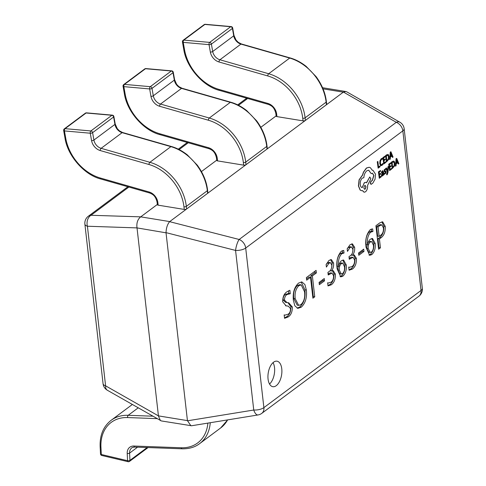 <?xml version="1.0" encoding="UTF-8"?>
<svg xmlns="http://www.w3.org/2000/svg" width="486" height="486" viewBox="0 0 486 486"><rect width="100%" height="100%" fill="white"/><g stroke="black" fill="none" stroke-linecap="round" stroke-linejoin="round"><path stroke-width="0.73" d="M276.255 385.677A12.922 6.755 99.3 0 0 281.886 371.863A12.922 6.755 99.3 0 0 276.996 361.183A12.922 6.755 99.3 0 0 273.575 362.198A12.922 6.755 99.3 0 0 267.944 376.012A12.922 6.755 99.3 0 0 272.834 386.692A12.922 6.755 99.3 0 0 276.255 385.677M269.542 384.049A12.922 6.755 99.3 0 0 273.041 362.641M370.241 229.671L372.653 228.882L372.944 231.458L370.563 232.223C367.853 235.418 366.881 239.634 367.647 244.859L367.689 244.829C368.096 242.137 369.014 240.242 370.447 239.142L372.501 238.456L375.222 243.486C375.629 248.407 374.469 252.119 371.754 254.634L369.664 255.32L366.055 247.344C364.998 239.999 366.389 234.106 370.241 229.671M331.294 284.796L328.014 285.92L327.655 282.773L328.396 283.01L331.002 282.22C332.795 280.944 333.645 278.77 333.554 275.69L332.005 273.071L328.214 274.979L327.922 272.397L329.004 271.595C330.911 270.459 331.847 268.308 331.81 265.143L330.498 262.683L328.894 263.291L326.41 267.081L326.118 264.505L329.052 260.375L331.361 259.573L333.566 263.041C333.846 266.213 333.135 268.855 331.434 270.969L333.171 270.617L335.376 274.14C335.534 279.116 334.174 282.67 331.294 284.796L329.842 284.559L327.977 285.592M319.089 282.402L324.271 278.539L324.533 280.829L319.351 284.693L319.089 282.402M306.387 277.585L316.082 270.356L316.374 272.932L312.364 275.92L314.746 296.818L312.905 298.191L310.524 277.293L306.684 280.161L306.387 277.585M306.356 290.039C307.128 297.639 305.402 303.373 301.174 307.249L297.833 308.367L294.838 305.785L293.38 300.312C292.627 292.645 294.388 286.886 298.659 283.034L301.909 281.959L304.904 284.553L306.356 290.039L304.904 289.802C305.676 297.402 303.95 303.136 299.728 307.012L301.174 307.249M290.27 293.714L286.947 294.559C285.355 295.579 284.529 297.432 284.474 300.111L286.977 302.584L288.684 302.778L292.329 306.97C292.396 311.781 291.005 315.116 288.143 316.963L284.553 318.318L284.164 314.885L284.911 315.159L288.052 314.235C289.723 313.245 290.543 311.368 290.519 308.598L288.32 306.144L286.151 305.87L282.67 301.788C282.67 297.092 284.043 293.787 286.801 291.873L289.881 290.276L290.27 293.714L288.356 293.344M341.324 251.232L343.736 250.436L344.027 253.012L341.646 253.777C338.936 256.979 337.964 261.189 338.73 266.419L338.772 266.383C339.179 263.698 340.097 261.802 341.53 260.696L343.584 260.01L346.305 265.04C346.712 269.961 345.552 273.679 342.837 276.194L340.747 276.874L337.138 268.904C336.081 261.559 337.472 255.666 341.324 251.232M352.356 269.092L349.076 270.222L348.711 267.069L349.452 267.306L352.064 266.516C353.851 265.241 354.707 263.066 354.616 259.992L353.067 257.367L349.276 259.275L348.984 256.699L350.06 255.897C351.973 254.755 352.909 252.605 352.872 249.44L351.56 246.985L349.956 247.587L347.472 251.384L347.174 248.802L350.114 244.671L352.423 243.869L354.628 247.344C354.908 250.515 354.191 253.157 352.49 255.272L354.233 254.913L356.432 258.437C356.59 263.418 355.236 266.966 352.356 269.092L350.904 268.855L349.033 269.888M358.534 252.993L363.716 249.13L363.978 251.42L358.796 255.284L358.534 252.993M385.246 226.415C385.495 231.628 384.14 235.376 381.176 237.666L379.426 238.972L380.435 247.848L378.6 249.221L375.921 225.741L379.797 222.855L382.658 221.823L385.246 226.415L383.8 226.178C384.049 231.391 382.689 235.139 379.724 237.429L381.176 237.666M157.33 204.466L140.715 216.853L169.717 221.586L343.329 92.158L323.032 88.841M276.807 115.395L260.842 127.296M216.726 160.186L201.447 171.576M137.04 228.086L158.436 415.882L187.438 420.621L166.036 232.818L137.009 227.898L87.413 226.233L105.596 385.829A8.614 4.927 119.8 0 0 107.351 390.246L161.346 420.937L191.527 425.76L258.017 414.953A8.614 8.614 0 0 0 261.784 413.355A8.614 6.464 -126.7 0 0 263.886 407.633L421.028 290.476L402.845 130.88L245.697 248.036L263.886 407.633A8.614 3.493 -6.5 0 1 253.747 410.026A8.614 3.663 80.8 0 0 258.017 414.953M128.875 187.037L91.004 215.274L140.715 216.853M84.886 224.143A8.614 3.493 -6.5 0 0 87.413 226.233A8.614 6.403 91.9 0 1 91.004 215.274A8.614 6.464 -126.7 0 0 88.294 216.258A8.614 8.614 0 0 0 84.886 224.143L103.068 383.74A8.614 3.493 173.5 0 0 105.596 385.829L158.436 415.882M187.438 420.621L190.889 425.76M169.717 221.586L169.62 221.671C167.433 224.265 166.236 227.922 166.03 232.636L166.036 232.818M399.875 122.217A8.614 4.927 119.8 0 0 396.297 122.314A8.614 6.464 -126.7 0 1 402.845 130.88A8.614 3.493 -6.5 0 0 404.158 128.723A8.614 8.614 0 0 0 399.875 122.217L346.767 91.836L345.88 91.526L343.329 92.158M140.6 216.932C137.611 219.393 136.414 223.05 137.009 227.898M158.448 416.065L160.459 420.621M169.62 221.671L239.155 239.47A8.614 2.187 104.4 0 0 235.564 250.43L166.03 232.636M288.32 306.144L285.489 305.73M288.514 290.756L288.818 293.416M288.824 293.477L285.495 294.322L286.947 294.559M285.495 294.322C283.903 295.342 283.077 297.195 283.022 299.874L284.474 300.111M283.022 299.874L285.525 302.347L286.977 302.584M287.991 302.705L290.877 306.733L292.329 306.97M290.877 306.733C290.95 311.544 289.553 314.879 286.691 316.726L288.143 316.963M286.691 316.726L284.504 317.887M299.728 307.012L297.122 308.154M301.174 281.929L304.904 289.802M301.199 284.899L299.747 284.662L297.402 285.452C294.346 288.496 293.125 292.833 293.744 298.453L297.219 305.147L298.671 305.384L300.889 304.667C304.011 301.709 305.232 297.408 304.558 291.752L301.199 284.899L298.854 285.689C295.792 288.733 294.577 293.07 295.19 298.69L298.671 305.384M297.402 285.452L298.854 285.689M293.744 298.453L295.19 298.69M314.77 271.334L314.928 272.695L316.374 272.932M314.928 272.695L310.912 275.684L312.364 275.92M310.912 275.684L313.294 296.582L314.746 296.818M313.294 296.582L312.771 296.976M306.545 278.946L309.078 277.056L310.524 277.293M322.959 279.517L323.081 280.592L324.533 280.829M323.081 280.592L319.211 283.478M332.005 273.071L330.553 272.834L328.08 273.764M328.099 273.922L329.35 274.128M330.498 262.683L329.046 262.446L327.442 263.054L328.894 263.291M327.442 263.054L326.118 264.518M330.608 259.597L332.114 262.805L333.566 263.041M332.114 262.805L331.768 267.318M331.44 271.03L329.982 270.745L331.434 270.969M332.418 270.647L333.925 273.904L335.376 274.14M333.925 273.904C334.082 278.879 332.722 282.433 329.842 284.559M342.332 250.612L342.581 252.781L344.027 253.012M342.581 252.781L340.2 253.546L341.646 253.777M340.2 253.546C337.484 256.742 336.512 260.952 337.278 266.182L338.73 266.419M342.83 260.046L344.86 264.803L346.305 265.04M344.86 264.803C345.26 269.724 344.106 273.442 341.385 275.957L342.837 276.194M341.385 275.957L340.042 276.619M339.914 263.382L341.366 263.619C339.781 265.046 339.082 267.203 339.264 270.076L341.306 274.007L342.527 273.624C344.155 272.014 344.811 269.718 344.507 266.729L342.739 263.151L341.287 262.914L339.368 263.88M338.122 266.322L337.813 269.839L339.854 273.77L341.306 274.007M337.813 269.839L339.264 270.076M342.739 263.151L341.366 263.619M353.067 257.367L351.615 257.13L349.136 258.066M349.155 258.224L350.412 258.43M351.56 246.985L350.108 246.748L348.505 247.35L349.956 247.587M348.505 247.35L347.18 248.82M351.67 243.893L353.176 247.107L354.628 247.344M353.176 247.107L352.83 251.62M352.502 255.326L351.05 255.095L352.49 255.272M353.48 254.943L354.987 258.2L356.432 258.437M354.987 258.2C355.145 263.181 353.784 266.729 350.904 268.855M362.404 250.108L362.526 251.183L363.978 251.42M362.526 251.183L358.656 254.069M371.249 229.052L371.498 231.221L372.944 231.458M371.498 231.221L369.117 231.986L370.563 232.223M369.117 231.986C366.401 235.181 365.429 239.398 366.195 244.622L367.647 244.859M371.747 238.486L373.777 243.249L375.222 243.486M373.777 243.249C374.177 248.17 373.023 251.882 370.302 254.397L371.754 254.634M370.302 254.397L368.959 255.059M368.831 241.821L370.283 242.058C368.698 243.492 367.999 245.643 368.181 248.516L370.223 252.453L371.444 252.064C373.072 250.46 373.728 248.158 373.418 245.175L371.656 241.597L370.204 241.36L368.285 242.326M367.039 244.762L366.73 248.279L368.771 252.216L370.223 252.453M366.73 248.279L368.181 248.516M371.656 241.597L370.283 242.058M379.724 237.429L377.974 238.735L379.426 238.972M377.974 238.735L378.983 247.611L380.435 247.848M378.983 247.611L378.46 248.006M381.905 221.835L383.8 226.178M381.814 224.878L380.362 224.641L378.375 225.389L376.607 226.713L377.683 236.16L379.129 236.396L380.738 235.2C382.743 233.766 383.636 231.336 383.424 227.91L381.814 224.878L379.827 225.625L378.053 226.95L379.129 236.396M378.375 225.389L379.827 225.625M376.607 226.713L378.053 226.95M148.078 447.563L129.513 461.402A1.725 1.725 0 0 1 128.085 461.7A1.725 0.851 -76.7 0 1 127.569 460.704L127.211 453.456A10.34 7.752 53.3 0 1 133.881 446.033L181.26 447.77A41.359 31.019 -126.7 0 0 207.868 423.106M128.085 461.7L101.823 455.485A1.725 0.851 -76.7 0 1 101.307 454.489L127.569 460.704A1.725 0.759 177.2 0 0 129.944 460.37L147.161 447.533M276.649 114.003A1.725 0.699 -6.5 0 1 275.848 113.517C274.262 107.114 271.607 105.735 268.345 104.399L219.575 90.432C203.44 86.514 186.363 67.511 183.757 49.39L182.45 41.984A1.725 0.632 -10 0 0 183.234 42.367A1.725 0.948 -84.9 0 1 183.866 40.107L209.679 42.391A1.725 1.294 53.3 0 1 209.782 42.41A1.725 1.294 53.3 0 1 211.392 44.098L212.704 51.504L233.717 35.836L232.411 28.431L211.392 44.098A1.725 0.632 -10 0 1 209.047 44.651L183.234 42.367L184.54 49.772A41.359 31.019 -126.7 0 0 219.131 89.454L267.901 103.427A10.34 7.752 53.3 0 1 276.649 114.003L276.941 116.61L303.045 120.874L302.748 118.268A41.359 31.019 -126.7 0 0 267.774 75.95L219.004 61.977A10.34 7.752 53.3 0 1 210.353 52.057L209.047 44.651A1.725 0.948 -84.9 0 1 209.679 42.391L230.698 26.724A1.725 0.948 -84.9 0 1 231.129 26.59L205.311 24.3A1.725 1.725 0 0 0 204.132 24.634A1.725 1.294 53.3 0 1 204.879 24.44A1.725 0.948 -84.9 0 1 205.311 24.3M210.353 52.057A1.725 0.632 -10 0 0 212.704 51.504A8.614 6.464 -126.7 0 0 219.909 59.772L268.679 73.738A43.078 32.313 53.3 0 1 305.111 117.825L305.408 120.431L326.422 104.757L326.13 102.157A43.078 32.313 -126.7 0 0 289.692 58.071L240.922 44.105A8.614 6.464 53.3 0 1 233.717 35.836A1.725 0.632 -10 0 0 233.979 35.411L232.673 28.006A1.725 1.725 0 0 0 231.129 26.59M302.748 118.268A1.725 0.699 -6.5 0 0 305.111 117.825L326.13 102.157A1.725 0.699 -6.5 0 0 326.392 101.726L326.689 104.326A1.725 0.699 173.5 0 1 326.422 104.757M305.408 120.431A1.725 0.699 173.5 0 1 303.045 120.874M276.941 116.61A1.725 0.699 173.5 0 1 276.145 116.124L275.848 113.517M217.254 158.284A1.725 0.699 -6.5 0 1 216.452 157.798C214.867 151.395 212.212 150.016 208.95 148.68L160.18 134.713C144.044 130.795 126.968 111.792 124.361 93.67L123.055 86.265A1.725 0.632 -10 0 0 123.839 86.642A1.725 0.948 -84.9 0 1 124.471 84.388L150.283 86.672A1.725 1.294 53.3 0 1 150.387 86.684A1.725 1.294 53.3 0 1 151.996 88.379L153.309 95.785L174.322 80.117L173.016 72.712L151.996 88.379A1.725 0.632 -10 0 1 149.652 88.932L123.839 86.642L125.145 94.047A41.359 31.019 -126.7 0 0 159.742 133.735L208.506 147.701A10.34 7.752 53.3 0 1 217.254 158.284L217.552 160.89L243.65 165.149L243.352 162.549A41.359 31.019 -126.7 0 0 208.379 120.224L159.608 106.258A10.34 7.752 53.3 0 1 150.958 96.337L149.652 88.932A1.725 0.948 -84.9 0 1 150.283 86.672L171.303 71.005A1.725 0.948 -84.9 0 1 171.734 70.865L145.922 68.581A1.725 1.725 0 0 0 144.737 68.915A1.725 1.294 53.3 0 1 145.49 68.72A1.725 0.948 -84.9 0 1 145.922 68.581M150.958 96.337A1.725 0.632 -10 0 0 153.309 95.785A8.614 6.464 -126.7 0 0 160.514 104.053L209.284 118.019A43.078 32.313 53.3 0 1 245.716 162.099L246.013 164.705L267.033 149.038L266.735 146.432A43.078 32.313 -126.7 0 0 230.297 102.352L181.533 88.385A8.614 6.464 53.3 0 1 174.322 80.117A1.725 0.632 -10 0 0 174.589 79.686L173.277 72.28A1.725 1.725 0 0 0 171.734 70.865M243.352 162.549A1.725 0.699 -6.5 0 0 245.716 162.099L266.735 146.432A1.725 0.699 -6.5 0 0 266.996 146L267.294 148.607A1.725 0.699 173.5 0 1 267.033 149.038M246.013 164.705A1.725 0.699 173.5 0 1 243.65 165.149M217.552 160.89A1.725 0.699 173.5 0 1 216.75 160.404L216.452 157.798M157.859 202.565A1.725 0.699 -6.5 0 1 157.063 202.079C155.471 195.676 152.823 194.291 149.554 192.96L100.784 178.988C84.649 175.075 67.572 156.067 64.972 137.945L63.66 130.54A1.725 0.632 -10 0 0 64.444 130.922A1.725 0.948 -84.9 0 1 65.075 128.662L90.894 130.953A1.725 1.294 53.3 0 1 90.991 130.965A1.725 1.294 53.3 0 1 92.607 132.654L93.913 140.059L114.933 124.392L113.621 116.986L92.607 132.654A1.725 0.632 -10 0 1 90.256 133.213L64.444 130.922L65.756 138.328A41.359 31.019 -126.7 0 0 100.347 178.016L149.117 191.982A10.34 7.752 53.3 0 1 157.859 202.565L158.157 205.165L184.255 209.43L183.957 206.823A41.359 31.019 -126.7 0 0 148.983 164.505L100.213 150.539A10.34 7.752 53.3 0 1 91.568 140.618L90.256 133.213A1.725 0.948 -84.9 0 1 90.894 130.953L111.908 115.285A1.725 0.948 -84.9 0 1 112.339 115.146L86.526 112.855A1.725 1.725 0 0 0 85.342 113.195A1.725 1.294 53.3 0 1 86.095 112.995A1.725 0.948 -84.9 0 1 86.526 112.855M91.568 140.618A1.725 0.632 -10 0 0 93.913 140.059A8.614 6.464 -126.7 0 0 101.118 148.327L149.888 162.3A43.078 32.313 53.3 0 1 186.326 206.38L186.618 208.986L207.637 193.319L207.34 190.712A43.078 32.313 -126.7 0 0 170.908 146.632L122.138 132.66A8.614 6.464 53.3 0 1 114.933 124.392A1.725 0.632 -10 0 0 115.194 123.966L113.882 116.561A1.725 1.725 0 0 0 112.339 115.146M183.957 206.823A1.725 0.699 -6.5 0 0 186.326 206.38L207.34 190.712A1.725 0.699 -6.5 0 0 207.601 190.281L207.899 192.887A1.725 0.699 173.5 0 1 207.637 193.319M186.618 208.986A1.725 0.699 173.5 0 1 184.255 209.43M158.157 205.165A1.725 0.699 173.5 0 1 157.355 204.679L157.063 202.079M380.016 165.981L378.533 167.087L377.889 161.443L377.409 161.802L378.138 168.168L380.095 166.71L380.016 165.981L378.521 166.965M377.889 161.443L377.27 161.777L378.138 168.168M382.913 163.466L382.002 164.608L380.969 164.651L380.398 163.108L380.568 160.902L381.504 159.444L382.421 159.165L382.324 158.308L381.413 158.703L380.155 160.659L379.9 163.533L380.641 165.477L382.014 165.392L383.004 164.256L382.768 163.442L381.856 164.584L380.824 164.626M381.328 164.833L380.969 164.651M382.324 158.308L381.267 158.679L380.009 160.635L379.754 163.509L380.495 165.453L381.018 165.69M380.495 165.453L380.945 165.677M385.69 161.747L384.171 162.883L383.928 160.738L385.258 159.748L385.173 159.019L383.849 160.009L383.612 157.974L385.046 156.905L384.967 156.17L383.053 157.598L383.776 163.964L385.775 162.476L385.69 161.747L384.159 162.761M385.173 159.019L383.831 159.888M384.967 156.17L382.907 157.573L383.776 163.964M388.314 154.591L386.813 154.797L385.75 155.587L386.479 161.953L388.843 159.22L389.128 156.431L388.314 154.591L387.84 154.42M386.862 160.745L388.296 158.952L388.484 156.808L388.016 155.338L386.315 155.957L386.874 160.866L388.442 158.977L388.63 156.832L387.755 155.241M388.168 154.566L386.668 154.773L385.605 155.563L386.479 161.953M393.053 157.051L390.914 151.735L390.398 152.118L389.711 159.542L390.24 159.147L390.398 157.136L391.947 155.988L392.524 157.446L393.053 157.051M390.471 156.304L391.716 155.374L390.744 152.744L390.471 156.304M391.844 156.061L392.524 157.446M390.914 151.735L390.252 152.1L389.711 159.542M390.483 156.164L391.57 155.35L390.726 153.175M381.206 176.054L379.688 177.183L379.438 175.045L380.769 174.049L380.69 173.32L379.359 174.316L379.129 172.275L380.562 171.206L380.477 170.477L378.564 171.904L379.287 178.265L381.285 176.776L381.206 176.054L379.669 177.062M380.69 173.32L379.341 174.195M380.477 170.477L378.418 171.88L379.287 178.265M382.403 171.601L383.071 172.311L382.306 173.089L381.595 175.227L381.929 176.023L382.585 175.926L383.32 174.498L383.399 175.203L383.867 174.857L383.533 171.929L382.379 170.92L381.51 172.026L381.601 172.797L382.701 171.497M382.263 171.576L382.925 172.287L382.16 173.065L381.449 175.203L381.789 175.999L382.585 175.926M382.865 170.708L381.364 172.001L381.601 172.797M382.118 174.14L382.251 175.239L382.634 175.179L383.138 172.919L382.118 174.14M382.251 175.239L382.95 174.407L383.011 173.046M382.798 170.689L382.233 170.896M383.223 174.887L383.399 175.203M381.789 175.999L382.439 175.902L381.789 175.999M382.111 175.215L382.488 175.154M385.908 171.175L384.59 170.635L385.034 169.644L385.744 169.468L385.653 168.697L384.311 169.869L384.335 171.686L385.677 172.244L385.198 173.271L384.238 173.38L384.481 174.225L385.963 173.016L386.145 171.813L385.908 171.175L384.596 170.957M384.566 173.453L384.481 174.225M385.653 168.697L384.165 169.845L384.189 171.661L385.532 172.22L385.058 173.247L384.238 173.38M385.763 171.151L385.094 171.011L385.763 171.151M385.24 171.036L384.742 170.981M384.833 171.837L385.368 171.88M388.563 166.419L388.077 166.783L387.731 171.157L386.534 167.931L386.012 168.32L387.573 172.08L386.783 174.164L386.862 174.875L387.172 174.711L387.956 172.554L388.563 166.419L387.931 166.759L387.585 171.133M386.534 167.931L385.866 168.296L387.427 172.056L386.637 174.14L386.862 174.875M391.497 168.375L389.979 169.511L389.736 167.366L391.066 166.376L390.981 165.647L389.651 166.637L389.42 164.602L390.853 163.533L390.768 162.798L388.855 164.225L389.584 170.592L391.582 169.104L391.497 168.375L389.966 169.389M390.981 165.647L389.638 166.516M390.768 162.798L388.709 164.201L389.584 170.592M394.116 161.218L392.615 161.425L391.558 162.215L392.281 168.581L394.644 165.848L394.936 163.059L394.116 161.218L393.642 161.048M392.664 167.372L394.103 165.58L394.292 163.436L393.824 161.972L392.117 162.591L392.682 167.494L394.249 165.605L394.432 163.46L393.557 161.868M393.976 161.194L392.469 161.401L391.412 162.19L392.281 168.581M398.86 163.679L396.716 158.369L396.205 158.752L395.513 166.169L396.041 165.775L396.205 163.77L397.748 162.616L398.326 164.074L398.86 163.679M396.272 162.938L397.524 162.002L396.552 159.378L396.272 162.938M397.645 162.695L398.326 164.074M396.716 158.369L396.06 158.728L395.513 166.169M396.284 162.792L397.378 161.984L396.533 159.803M365.672 182.335L364.281 182.718L362.283 187.584C361.195 187.499 360.509 186.503 360.223 184.601C360.059 181.734 360.77 179.565 362.349 178.101L363.826 177.736C364.117 174.577 365.132 172.251 366.869 170.756L368.716 170.203L371.219 173.654L372.452 173.192L373.892 175.489L372.391 180.44L371.037 181.4L370.381 183.41L371.304 184.243L372.865 183.082L375.034 179.249L375.526 174.225L372.938 170.234L372.233 170.246L370.399 167.731L369.22 167.275L366.535 168.059L363.564 172.19L362.629 175.045L359.221 179.844L358.565 185.931L360.241 190.038L361.535 190.712L362.599 190.634L364.123 192.237L365.46 191.842C367.039 190.378 367.75 188.21 367.586 185.342L370.854 178.781L369.761 176.995L366.584 182.803L365.745 182.347L364.427 182.742L362.1 187.566M370.891 184.303L371.304 184.243M364.615 189.297L365.126 189.145C366.323 186.964 366.183 185.786 364.725 185.616C363.534 187.778 363.668 188.957 365.126 189.145L364.98 189.121C366.177 186.94 366.043 185.761 364.579 185.591M365.235 185.464L364.725 185.616M372.865 170.221L372.215 170.197M372.379 173.18L373.746 175.464L372.246 180.415L370.891 181.375L370.235 183.386L371.158 184.218M368.643 170.197L371.219 173.654M369.761 176.995L366.48 182.706M362.477 190.664L364.057 192.225M369.153 167.263L366.389 168.035L363.419 172.166L362.483 175.021L359.075 179.82L358.419 185.907L360.096 190.014L361.463 190.694M364.543 189.279L364.98 189.121M247.666 98.476L238.517 105.298M188.27 142.756L179.121 149.579M187.468 420.803L253.747 410.026L235.564 250.43A8.614 3.493 173.5 0 0 245.697 248.036A8.614 6.464 -126.7 0 0 239.155 239.47L396.297 122.314L343.444 92.079M247.07 98.306A8.614 6.464 -126.7 0 0 245.442 99.108A8.614 8.614 0 0 1 246.858 98.245M422.34 288.32A8.614 3.493 173.5 0 1 421.028 290.476A8.614 6.464 -126.7 0 1 418.932 296.199A8.614 8.614 0 0 0 422.34 288.32L404.158 128.723M285.61 305.761L286.776 305.949M100.948 447.235A1.725 0.759 -2.8 0 1 100.14 446.64L100.499 453.894A1.725 0.759 -2.8 0 0 101.307 454.489L100.948 447.235A41.359 31.019 -126.7 0 1 127.636 417.559L156.984 418.634M137.55 447.181L129.58 453.116L129.944 460.37A1.725 1.294 -126.7 0 1 129.513 461.402M132.143 404.638L132.307 404.522A43.078 32.313 -126.7 0 0 132.143 404.638L111.13 420.305A43.078 32.313 53.3 0 1 128.207 415.299L138.164 407.869M181.26 447.77A1.725 0.978 -87.9 0 0 182.11 448.809L134.731 447.077C132.824 447.296 131.821 447.582 131.73 447.94A8.614 6.464 -126.7 0 0 129.58 453.116A1.725 0.759 177.2 0 1 127.211 453.456M127.636 417.559A1.725 0.978 92.1 0 1 128.207 415.299L152.719 416.192M210.262 422.717A43.078 32.313 53.3 0 1 199.594 443.657L220.614 427.99A43.078 32.313 -126.7 0 0 227.6 419.898M134.731 447.077A1.725 0.978 -87.9 0 1 133.881 446.033M219.004 61.977A1.725 0.814 -74 0 1 219.909 59.772L240.922 44.105A1.725 0.814 -74 0 1 241.408 43.971L238.231 42.312L236.038 40.059L233.979 35.411M267.774 75.95A1.725 0.814 -74 0 1 268.679 73.738L289.692 58.071A1.725 0.814 -74 0 1 290.178 57.943L241.408 43.971M232.673 28.006A1.725 0.632 -10 0 1 232.411 28.431A1.725 1.294 53.3 0 0 230.795 26.736A1.725 1.294 53.3 0 0 230.698 26.724L204.879 24.44L183.866 40.107A1.725 1.294 53.3 0 0 183.113 40.302A1.725 1.725 0 0 0 182.45 41.984M268.345 104.399A1.725 0.814 -74 0 1 267.901 103.427M219.575 90.432A1.725 0.814 -74 0 1 219.131 89.454M183.757 49.39A1.725 0.632 -10 0 0 184.54 49.772M159.608 106.258A1.725 0.814 -74 0 1 160.514 104.053L181.533 88.385A1.725 0.814 -74 0 1 182.013 88.252L178.836 86.593L176.643 84.339L174.589 79.686M208.379 120.224A1.725 0.814 -74 0 1 209.284 118.019L230.297 102.352A1.725 0.814 -74 0 1 230.783 102.218L182.013 88.252M173.277 72.28A1.725 0.632 -10 0 1 173.016 72.712A1.725 1.294 53.3 0 0 171.4 71.017A1.725 1.294 53.3 0 0 171.303 71.005L145.49 68.72L124.471 84.388A1.725 1.294 53.3 0 0 123.723 84.582A1.725 1.725 0 0 0 123.055 86.265M208.95 148.68A1.725 0.814 -74 0 1 208.506 147.701M160.18 134.713A1.725 0.814 -74 0 1 159.742 133.735M124.361 93.67A1.725 0.632 -10 0 0 125.145 94.047M100.213 150.539A1.725 0.814 -74 0 1 101.118 148.327L122.138 132.66A1.725 0.814 -74 0 1 122.618 132.532L119.441 130.868L117.254 128.614L115.194 123.966M148.983 164.505A1.725 0.814 -74 0 1 149.888 162.3L170.908 146.632A1.725 0.814 -74 0 1 171.388 146.499L122.618 132.532M113.882 116.561A1.725 0.632 -10 0 1 113.621 116.986A1.725 1.294 53.3 0 0 112.011 115.297A1.725 1.294 53.3 0 0 111.908 115.285L86.095 112.995L65.075 128.662A1.725 1.294 53.3 0 0 64.328 128.863A1.725 1.725 0 0 0 63.66 130.54M149.554 192.96A1.725 0.814 -74 0 1 149.117 191.982M100.784 178.988A1.725 0.814 -74 0 1 100.347 178.016M64.972 137.945A1.725 0.632 -10 0 0 65.756 138.328M88.294 216.258L127.879 186.752M178.295 149.166L187.274 142.471M237.69 104.885L245.442 99.108M345.88 91.526L322.552 87.717M103.068 383.74A8.614 8.614 0 0 0 107.351 390.246M261.784 413.355L418.932 296.199M284.911 315.159L284.176 315.037M328.396 283.01L327.667 282.888M349.452 267.306L348.729 267.191M100.499 453.894A1.725 1.725 0 0 0 101.823 455.485M227.685 419.886L220.614 427.99M182.11 448.809C189.145 448.924 194.971 447.205 199.594 443.657M100.14 446.64C99.721 435.201 103.384 426.422 111.13 420.305M326.392 101.726C325.389 93.051 321.957 84.679 316.088 76.612L306.077 66.296C300.877 62.251 295.579 59.462 290.178 57.943M204.132 24.634L183.113 40.302M266.996 146C266 137.331 262.562 128.96 256.693 120.893L246.688 110.571C241.481 106.525 236.184 103.743 230.783 102.218M144.737 68.915L123.723 84.582M207.601 190.281C206.605 181.606 203.172 173.241 197.298 165.173L187.292 154.852C182.092 150.806 176.789 148.023 171.388 146.499M85.342 113.195L64.328 128.863"/></g></svg>
